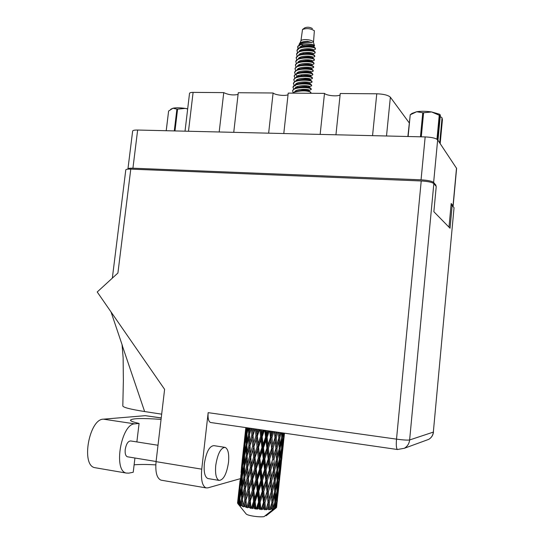 <?xml version="1.0" encoding="UTF-8"?>
<svg xmlns="http://www.w3.org/2000/svg" width="544" height="544" viewBox="0 0 544 544"><rect width="100%" height="100%" fill="white"/><g stroke="black" fill="none" stroke-linecap="round" stroke-linejoin="round"><path stroke-width="0.82" d="M233.743 132.335L238.272 92.732L273.095 92.997L268.641 133.171M283.791 133.532L288.218 93.112L324.496 93.391L320.151 134.402M335.947 134.783L340.252 93.507L376.768 93.792C383.676 94.051 388.212 95.193 390.368 97.213L409.204 122.842M452.873 206.305L453.036 205.714L451.194 203.504L449.004 227.168M435.873 186.021L435.948 185.225L433.636 182.458C431.882 181.104 427.686 180.227 421.056 179.826L132.926 168.198C129.819 168.096 128.153 168.341 127.942 168.932L132.641 131.07C132.872 130.336 134.538 129.989 137.646 130.036L425.163 136.918C431.773 137.244 435.941 138.217 437.662 139.842L456.606 168.402L453.138 205.986M435.948 185.225L435.18 185.191M185.028 131.165L189.53 93.344C189.713 92.718 190.903 92.398 193.1 92.385L223.747 92.616L219.191 131.988M238.075 94.432C233.165 95.458 228.392 94.853 223.747 92.616M288.048 94.656C285.661 96.261 275.189 95.098 273.095 92.997M340.116 94.867C337.953 96.771 326.339 95.669 324.496 93.391M95.846 467.84L94.785 467.663C80.723 465.358 89.243 418.771 103.462 419.172L145.282 415.67L161.235 417.894M215.75 465.338C215.03 473.899 216.138 478.924 219.076 480.413C223.523 480.032 226.664 474.028 228.507 462.407C229.235 453.907 228.113 448.895 225.141 447.372C220.796 447.651 217.668 453.642 215.75 465.338M224.597 447.29L213.969 445.652C209.508 445.91 206.312 451.86 204.374 463.495C203.653 472.015 204.802 477.027 207.822 478.523L208.379 478.618M127.711 456.831L127.378 456.776C125.589 455.994 124.875 453.553 125.229 449.446C126.262 443.856 128.092 441.028 130.723 440.96L158.005 445.257M201.742 469.166L208.162 412.665L396.515 439.144L421.219 180.962L130.778 169.116L117.912 273.027L97.22 291.985L164.608 389.348L156.067 461.652L201.742 469.166C200.838 479.781 202.266 486.023 206.02 487.893L207.788 487.886L240.217 478.713M210.888 422.545L210.521 422.491C208.495 421.498 207.713 418.227 208.162 412.665M161.697 480.27L160.929 480.134C156.801 478.23 155.176 472.063 156.067 461.652M421.219 180.962C427.87 181.37 432.079 182.247 433.84 183.6L409.625 439.967L433.337 432.099L454.043 207.706L452.152 205.448L451.017 205.394M452.152 205.448L450.044 228.235L433.86 211.718L436.24 186.463L433.84 183.6M112.336 278.134L125.8 169.844C126.011 169.259 127.67 169.014 130.778 169.116M454.043 207.706L433.337 432.099C432.956 435.316 431.412 437.743 428.706 439.368L425.938 440.382M161.677 414.168L144.629 411.55C130.567 409.326 123.298 407.47 122.815 405.994L123.366 380.671L123.134 357.782L122.101 345.107L144.629 411.55M111.017 311.916L122.427 345.732M134.932 458.021L133.226 472.246L128.853 473.137L126.317 473.069C112.975 470.886 121.298 423.592 134.79 423.864L139.087 423.436C133.341 422.151 130.472 421.056 130.458 420.145C132.233 418.309 142.426 418.057 161.058 419.397M134.116 464.807C140.032 464.331 147.261 464.358 155.802 464.882M139.087 423.436L136.864 441.925M436.968 139.23L439.239 115.246L440.368 115.083L437.988 140.325M439.776 115.45L437.485 139.631M440.184 117.021L441.204 117.042L442.048 117.905L442.415 119.864L440.178 143.609M440.368 115.083L439.518 114.206L431.623 111.955L423.599 112.764L421.287 136.823M439.239 115.246L431.623 111.955C426.129 111.139 421.138 111.071 416.656 111.738L410.237 114.791L408.122 136.51M420.451 136.802L422.763 112.751L416.656 111.738L411.964 113.417L410.169 114.832M422.763 112.751L423.599 112.764M407.871 136.503L410.237 114.791M439.695 142.888L442.048 117.905M313.487 42.289L314.371 30.756C310.597 28.424 306.639 28.009 302.505 29.512L300.927 40.943M314.554 45.757L313.194 41.704C311.617 39.467 301.73 38.76 300.995 40.827L299.05 44.798M313.67 46.56L314.575 45.825L314.316 45.438C312.365 43.33 298.969 43.228 297.697 46.668L297.908 48.729M312.827 50.347L314.928 49.606L315.506 48.851L313.494 47.178L315.092 47.838L315.479 48.756M303.892 46.308L301.662 44.764L304.361 46.22M297.697 46.668L301.165 43.602C305.293 42.337 309.026 42.017 312.358 42.636L307.462 41.351C303.239 41.392 300.506 42.248 299.254 43.908M298.098 47.96L297.956 46.362M310.706 93.262L310.971 92.555L310.515 92.045C306.34 90.454 300.954 90.488 294.365 92.154L292.808 93.146M311.032 86.102L311.712 85.66L311.256 85.129C308.652 83.191 292.964 83.382 292.992 87.326L293.685 89.053M310.923 93.017L310.468 92.507L310.379 93.282M292.944 93.01L293.019 92.378L293.434 92.65M314.228 53.353L315.248 52.686L314.854 51.585C311.093 49.776 305.925 49.688 299.356 51.313L296.63 54.128M315.248 52.686L314.806 52.04C312.249 49.762 296.602 50.048 296.596 54.332L297.14 56.032M299.955 53.883L300.798 54.332M313.881 56.977L314.854 56.345L314.459 55.25C310.665 53.462 305.476 53.38 298.901 55.012L296.228 57.786M315.2 48.382C312.644 46.056 297.004 46.356 296.99 50.68L297.52 52.38M314.854 56.345L314.412 55.706C311.848 53.462 296.194 53.74 296.194 57.99L296.752 59.69M313.528 60.608L314.459 59.996L314.072 58.915C310.236 57.147 305.028 57.079 298.445 58.718L295.834 61.445M314.459 59.996L314.017 59.378C311.454 57.168 295.793 57.44 295.793 61.649L296.371 63.356M313.174 64.24L314.072 63.655L313.677 62.587C309.801 60.833 304.572 60.778 297.99 62.424L295.446 64.852L295.984 67.014M314.072 63.655L313.623 63.05C311.052 60.88 295.392 61.139 295.399 65.307M298.887 64.831L299.792 65.294M311.454 68.075L313.324 67.694L313.725 66.858L313.283 66.259C309.373 64.525 304.123 64.484 297.541 66.13L295.045 68.51L295.603 70.679M313.677 67.32L313.228 66.722C310.651 64.593 294.984 64.838 294.998 68.972M298.527 68.49L299.465 68.952M312.467 71.516L313.283 70.978L312.888 69.938C308.938 68.224 303.674 68.19 297.085 69.843L294.644 72.175L295.222 74.351M313.283 70.978L312.834 70.394C310.257 68.306 294.583 68.544 294.596 72.638M312.113 75.154L312.888 74.65L312.494 73.617C308.509 71.917 303.219 71.896 296.63 73.556L294.25 75.847L294.834 78.023M312.888 74.65L312.44 74.072C309.856 72.019 294.182 72.25 294.195 76.303M297.826 75.806L298.806 76.276M305.49 78.193L308.754 78.54M311.753 78.805L312.501 78.316L312.1 77.296C308.074 75.623 302.77 75.609 296.174 77.268L293.848 79.512L294.454 81.695M297.752 76.242L298.234 76.493M303.334 78.227L310.162 79.009M312.501 78.316L312.045 77.758C309.454 75.738 293.774 75.956 293.794 79.975M311.392 82.45L312.106 81.988L311.698 80.981C307.646 79.322 302.314 79.322 295.725 80.988L293.447 83.184L294.073 85.374M312.106 81.988L311.651 81.444C309.053 79.465 293.366 79.669 293.393 83.647M311.712 85.66L311.304 84.667C307.21 83.028 301.866 83.042 295.27 84.708L292.992 87.326M296.779 86.802L297.833 87.285M310.672 89.76L311.318 89.338L310.91 88.352C306.775 86.741 301.41 86.761 294.814 88.427L292.645 90.542L293.019 92.378M296.432 87.108L297.228 87.496M302.913 89.304L308.802 89.964M311.318 89.338L310.862 88.815C308.251 86.918 292.556 87.101 292.59 91.004M313.494 47.178C309.128 46.05 304.565 46.192 299.812 47.614L297.024 50.476M294.236 76.099L294.664 77.275M282.724 432.929L282.404 434.459L282.411 432.881M280.194 432.562L279.677 434.574L279.575 432.473M281.642 432.772L281.697 437.811L280.038 445.21L279.813 437.9L281.092 432.691M281.69 436.601L282.404 434.459M278.487 432.432L278.807 437.906L276.794 445.278L276.264 437.866L277.896 432.228M277.005 448.63L278.963 441.245L279.242 448.576L277.392 455.974L277.005 448.63L275.91 448.501L275.182 437.73L276.264 437.866M278.746 438.117L278.963 441.245M278.786 437.58L279.677 434.574M279.813 437.9L278.8 437.791M279.215 447.807L280.038 445.21M275.849 448.623L273.686 455.981L273.027 448.542L275.271 441.198L275.91 448.501L276.515 459.347L274.496 466.772L273.958 459.36L276.08 451.976M275.271 441.198L274.706 431.773M276.216 454.172L275.91 448.501L276.794 445.278M276.495 459L277.392 455.974M256.333 508.538L255.918 508.49L255.122 501.711L257.645 494.435L258.563 502.105L256.333 508.538L256.85 509.272L257.897 508.708L258.978 505.58L259.359 508.837L260.1 509.572L260.909 508.96L260.12 502.248L262.63 494.897L263.493 502.486L261.317 508.987L261.616 509.674L262.834 509.075L263.867 505.92L264.214 509.136L264.697 509.803L265.649 509.17L264.969 502.554L267.342 495.128L268.042 502.608L266.07 509.823L267.376 509.177L268.335 505.995L268.77 509.776L269.817 509.116L269.334 502.595L271.47 495.101L271.912 502.472L269.926 509.714L271.245 509.021L272.075 505.804L272.075 509.497L273.142 508.796L272.938 502.377L274.747 494.829L274.849 502.085L272.938 509.354L274.183 508.599L274.856 505.362L274.836 508.436L274.183 508.599M254.354 508.3L252.912 508.096L253.98 505.009L254.354 508.3L255.306 509.096L255.918 508.49M251.396 507.865L251.002 507.797L250.294 500.97L252.729 493.768L253.579 501.5L251.396 507.865L252.09 508.647L252.912 508.096M249.533 507.545L248.207 507.287L249.213 504.234L249.533 507.545L250.621 508.402L251.002 507.797M246.847 507.008L246.493 506.926L245.97 500.072L248.2 492.932L248.88 500.704L246.847 507.008L247.663 507.838L248.207 507.287M245.215 506.627L244.093 506.342L244.99 503.309L245.215 506.627L246.364 507.552L246.493 506.926M242.971 506.022L242.427 499.086L244.358 491.994L244.773 499.773L242.971 506.022L243.855 506.906L244.093 506.342M241.679 505.614L240.829 505.308L241.59 502.296L241.679 505.614L242.808 506.586L242.685 505.94M240.02 504.982L239.89 498.073L241.448 491.014L241.522 498.766L240.02 504.982L240.91 505.906L240.829 505.308M239.156 504.567L238.632 504.268L239.224 501.269L239.156 504.567L240.176 505.587L239.822 504.893M238.184 503.948L238.503 497.094L239.652 490.056L239.326 497.76L238.184 503.948L238.632 504.268M237.782 503.56L238.034 500.29L237.782 503.56L238.639 504.601L238.082 503.866M237.551 502.996L239.068 489.185L237.64 503.118M237.551 502.935L237.626 502.262M274.196 508.599L264.044 516.63C259.23 517.412 247.5 515.644 246.126 513.937L245.963 513.733M272.211 508.919L271.245 509.021M268.593 509.157L267.376 509.177M266.016 509.177L265.649 509.17M264.214 509.136L262.834 509.075M261.317 508.987L260.909 508.96M259.359 508.837L257.897 508.708M272.68 459.333L270.388 466.704L269.627 459.204L271.98 451.867L272.884 459.218L271.98 448.392L273.027 448.542M270.715 470.098L272.966 462.72L273.544 470.132L271.381 477.557L270.715 470.098L269.668 469.934L268.634 459.034L269.627 459.204M271.98 451.867L270.293 431.134M273.544 470.132L272.966 462.72M273.958 459.36L272.884 459.218L273.686 455.981M273.938 476.007L273.612 469.982L274.496 466.772M269.328 470.043L266.934 477.414L266.091 469.853L268.532 462.536L269.328 470.043L269.668 469.934L270.361 480.93L268.07 488.342L267.301 480.842L269.668 473.45M268.532 462.536L268.634 459.034L265.547 430.447M270.361 480.93L269.668 469.934L270.388 466.704M271.238 491.735L269.056 499.222L268.396 491.749L270.654 484.316L271.306 491.565L270.572 480.787L271.381 477.557M265.826 480.76L263.364 488.104L262.466 480.508L264.969 473.185L265.826 480.76L266.308 480.658L265.166 469.669L266.091 469.853M263.758 491.552L266.206 484.187L267.002 491.715L264.602 499.127L263.758 491.552L262.827 491.354L261.623 480.311L262.466 480.508M264.969 473.185L265.166 469.669L260.8 429.76M267.002 491.715L267.349 491.572L266.308 480.658L266.206 484.187M267.301 480.842L266.308 480.658L266.934 477.414M268.042 502.608L267.349 491.572L268.07 488.342M262.228 491.443L259.712 498.787L258.794 491.123L261.324 483.827L262.228 491.443L262.827 491.354L262.63 494.897M261.324 483.827L261.623 480.311L256.38 429.121M263.493 502.486L263.969 502.357L262.827 491.354L263.364 488.104M264.697 509.803L263.969 502.357L264.602 499.127M258.563 502.105L259.277 502.03L258.053 490.906L258.794 491.123M257.645 494.435L258.053 490.906L254.633 457.45L252.552 428.57M260.1 509.572L259.277 502.03L258.978 505.58M260.12 502.248L259.277 502.03L259.712 498.787M283.689 433.065L283.485 437.526L282.227 444.958L282.384 437.736L283.295 433.01M284.165 433.14L284.009 434.173L284.07 433.126M283.594 435.343L284.009 434.173M280.099 448.521L281.697 441.102L281.608 448.331L280.14 455.763L280.099 448.521L279.235 448.446M281.466 438.879L281.697 441.102M282.384 437.736L281.697 437.689M281.642 446.644L282.227 444.958M277.535 459.306L279.324 451.88L279.426 459.15L277.753 466.616L277.535 459.306L276.508 459.204M279.086 449.201L279.324 451.88M279.419 457.926L280.14 455.763M274.706 470.111L276.678 462.686L276.957 469.996L275.101 477.476L274.706 470.111L273.612 469.982L274.217 480.869L272.19 488.335L271.653 480.937L273.782 473.491M276.461 459.544L276.678 462.686M276.93 469.214L277.753 466.616M274.196 480.515L275.101 477.476M271.653 480.937L270.572 480.787L270.654 484.316M271.646 497.937L271.306 491.565L272.19 488.335M268.396 491.749L267.349 491.572L267.342 495.128M268.77 509.776L268.253 502.438L269.056 499.222M264.969 502.554L263.969 502.357L263.867 505.92M282.112 448.222L283.308 440.776L281.758 455.362L282.112 448.222L281.608 448.195M284.485 433.18L283.24 444.53L284.383 433.167M283.023 445.128L283.24 444.53M283.152 439.579L283.308 440.776M280.112 459.048L281.52 451.595L281.228 458.762L279.963 466.256L280.112 459.048L279.426 459.007M281.316 449.868L281.52 451.595M281.336 456.552L281.758 455.362M277.814 469.907L279.426 462.448L279.337 469.649L277.862 477.163L277.814 469.907L276.95 469.839M279.194 460.217L279.426 462.448M279.371 467.949L279.963 466.256M275.237 480.808L277.039 473.307L277.141 480.583L275.468 488.097L275.237 480.808L274.21 480.699M276.808 470.614L277.039 473.307M277.134 479.339L277.862 477.163M272.401 491.694L274.38 484.201L274.659 491.518L272.796 499.059L272.401 491.694L271.306 491.565L271.47 495.101M274.169 481.059L274.38 484.201M274.638 490.715L275.468 488.097M271.891 502.098L272.796 499.059M269.334 502.595L268.253 502.438L268.335 505.995M281.547 458.606L282.54 451.132L280.99 465.712L281.241 458.599M282.309 453.614L283.574 441.742M282.458 450.534L282.54 451.132M279.847 469.506L281.051 462.012L279.494 476.653L279.847 469.506L279.344 469.479M280.894 460.809L281.051 462.012M280.772 466.317L280.99 465.712M277.834 480.447L279.256 472.913L278.963 480.087L277.685 487.628L277.834 480.447L277.141 480.406M279.045 471.179L279.256 472.913M279.065 477.85L279.494 476.653M275.529 491.402L277.148 483.861L277.059 491.069L275.57 498.651L275.529 491.402L274.652 491.334M276.916 481.637L277.148 483.861M277.093 489.342L277.685 487.628M274.516 492.123L274.747 494.829M274.842 500.834L275.57 498.651M271.864 502.649L272.075 505.804M272.938 502.377L271.898 502.275M280.058 474.803L281.323 462.89M279.29 479.89L280.282 472.342L278.725 486.975L278.97 479.89M280.201 471.743L280.282 472.342M277.576 490.885L278.786 483.317L277.222 498.025L277.576 490.885L277.066 490.865M278.63 482.127L278.786 483.317M278.508 487.587L278.725 486.975M275.55 501.915L276.971 494.333L276.685 501.48L275.563 508.178L275.55 501.915L274.849 501.881M276.774 492.592L276.971 494.333M276.794 499.229L277.222 498.025M274.625 503.132L274.856 505.362M274.836 508.218L275.427 508.239M277.794 496.087L279.072 484.106M277.018 501.248L278.018 493.639L276.57 507.409L276.699 501.248M277.936 493.048L278.018 493.639M276.311 507.736L276.508 504.71L276.311 507.736M275.604 507.953L276.012 507.96M276.359 503.513L276.508 504.71M276.175 507.844L266.22 515.719L265.404 515.576M276.597 507.164L276.801 505.41M244.48 440.314L243.794 446.59M244.46 440.164L245.84 427.598L244.501 440.477M246.106 427.638L245.772 429.882L245.956 427.618M245.902 430.848L245.772 429.882M242.155 461.455L241.468 467.758M243.671 447.29L242.134 461.312L243.671 447.29M244.106 443.55L245.045 436.478L244.528 443.986L243.447 451.037L244.106 443.55M246.602 427.706L246.364 433.697L245.072 440.776L246.418 427.679M247.547 427.842L247.003 430.488L247.071 427.774M247.234 432.521L247.003 430.488M246.364 433.697L246.962 433.786M245.262 442.313L245.072 440.776M245.364 435.594L245.045 436.478M244.528 443.986L244.936 444.054M243.576 452.01L243.447 451.037M239.816 482.678L239.129 489.015M239.856 481.95L239.965 480.964M241.781 464.719L242.719 457.674L242.196 465.229L241.108 472.287L241.781 464.719M243.195 454.464L244.344 447.399L244.032 454.968L242.733 462.033L243.195 454.464M244.916 444.196L246.276 437.118L246.16 444.693L244.664 451.758L244.916 444.196M248.499 427.985L248.581 434.391L246.888 441.483L246.935 433.908L248.241 427.944M250.152 428.223L249.39 431.174L249.315 428.101M249.628 434.105L249.39 431.174M248.581 434.391L249.519 434.506M247.132 443.986L246.888 441.483M246.922 435.214L246.276 437.118M246.16 444.693L246.935 444.802M244.895 453.805L244.664 451.758M244.841 445.985L244.344 447.399M244.032 454.968L244.63 455.063M242.923 463.576L242.733 462.033M243.039 456.79L242.719 457.674M242.196 465.229L242.604 465.304M241.237 473.273L241.108 472.287M239.442 485.982L240.38 478.938L239.85 486.567L238.762 493.619L239.442 485.982M240.849 475.742L242.005 468.683L241.686 476.326L240.387 483.371L240.849 475.742M242.576 465.474L243.93 458.422L243.821 466.052L242.318 473.117L242.576 465.474M244.596 455.212L246.153 448.14L246.235 455.763L244.542 462.849L244.596 455.212M246.908 444.931L248.656 437.838L248.914 445.461L247.044 452.547L246.908 444.931M251.457 428.407L251.838 435.125L249.805 442.238L249.492 434.615L251.178 428.373M253.749 428.74L252.797 431.902L252.579 428.57M251.838 435.125L252.926 435.227L252.797 431.902M248.914 445.461L250.009 445.584L249.805 442.238M249.506 435.037L248.656 437.838M247.289 455.498L247.044 452.547M246.915 445.781L246.153 448.14M246.235 455.763L247.187 455.886M244.793 465.358L244.542 462.849M244.576 456.518L243.93 458.422M243.821 466.052L244.596 466.16M242.549 475.177L242.318 473.117M242.502 467.262L242.005 468.683M241.686 476.326L242.284 476.428M240.584 484.928L240.387 483.371M240.693 478.06L240.38 478.938M239.85 486.567L240.258 486.656M238.891 494.612L238.762 493.619M240.224 486.853L241.584 479.808L241.461 487.499L239.965 494.564L240.224 486.853M242.25 476.605L243.807 469.526L243.882 477.231L242.189 484.289L242.25 476.605M244.562 466.317L246.31 459.245L246.568 466.915L244.691 474.014L244.562 466.317M247.146 456.022L249.07 448.929L249.492 456.593L247.452 463.699L247.146 456.022M249.982 445.706L252.062 438.593L252.627 446.243L250.451 453.356L250.009 445.584L249.07 448.929M255.32 428.964L255.945 435.86L253.647 443.006L253.042 435.356L255.041 428.93M258.094 429.366L257.013 432.616L256.673 429.162M255.945 435.86L256.972 435.928L257.013 432.616M253.042 435.356L252.062 438.593M252.627 446.243L253.694 446.325L253.647 443.006M249.492 456.593L250.587 456.695L250.138 448.426M250.696 456.844L252.912 449.711L253.599 457.388L251.294 464.542L250.451 453.356M246.568 466.915L247.663 467.038L247.452 463.699M247.16 456.43L246.31 459.245M244.936 476.979L244.691 474.014M244.569 467.16L243.807 469.526M243.882 477.231L244.834 477.353M242.44 486.826L242.189 484.289M242.23 477.897L241.584 479.808M241.461 487.499L242.25 487.621M240.196 496.631L239.965 494.564M240.149 488.634L239.652 490.056M239.326 497.76L239.931 497.869M238.347 499.406L238.034 500.29M242.202 487.805L243.957 480.733L244.208 488.464L242.332 495.564L242.202 487.805M244.793 477.516L246.718 470.41L247.132 478.142L245.099 485.241L244.793 477.516M247.636 467.187L249.716 460.081L250.281 467.772L248.098 474.905L247.663 467.038L246.718 470.41M253.946 446.481L256.278 439.328L257.06 446.978L254.667 454.131L253.946 446.481L252.912 449.711M259.848 429.624L260.63 436.533L258.169 443.72L257.36 436.077L259.549 429.576M262.874 430.059L261.759 433.276L261.358 429.842M260.63 436.533L261.528 436.56L261.759 433.276M257.36 436.077L256.972 435.928L256.278 439.328M257.06 446.978L258.033 447.025L258.169 443.72M253.599 457.388L254.633 457.45L254.667 454.131M250.281 467.772L251.348 467.854L250.587 456.695L249.716 460.081M251.6 468.03L253.932 460.884L254.714 468.561L252.314 475.748L251.294 464.542M247.132 478.142L248.227 478.244L247.806 470.254M248.336 478.421L250.56 471.274L251.24 479.006L248.941 486.152L248.098 474.905M244.208 488.464L245.303 488.587L245.099 485.241M244.807 477.911L243.957 480.733M242.576 498.528L242.332 495.564M242.209 488.634L241.448 491.014M241.522 498.766L242.481 498.896M239.87 499.358L239.224 501.269M245.269 488.764L247.357 481.658L247.914 489.403L245.732 496.543L245.303 488.587L244.358 491.994M255.014 457.62L257.434 450.446L258.291 458.102L255.823 465.304L255.014 457.62L254.633 457.45L253.932 460.884M258.55 447.195L261.032 439.994L261.922 447.624L259.42 454.825L258.55 447.195L258.033 447.025L257.434 450.446M264.765 430.331L265.581 437.111L263.065 444.346L262.16 436.73L264.411 430.284M267.784 430.766L266.723 433.833L266.329 430.556M265.581 437.111L266.288 437.097L266.723 433.833M262.16 436.73L261.528 436.56L261.032 439.994M261.922 447.624L262.738 447.624L263.065 444.346M258.291 458.102L259.189 458.116L259.42 454.825M254.714 468.561L255.694 468.595L255.823 465.304M251.24 479.006L252.28 479.06L251.348 467.854L250.56 471.274M252.661 479.257L255.088 472.056L255.938 479.767L253.463 486.975L252.661 479.257L252.28 479.06L252.314 475.748M247.914 489.403L248.989 489.478L248.227 478.244L247.357 481.658M249.24 489.682L251.58 482.514L252.355 490.246L249.948 497.447L248.941 486.152M244.773 499.773L245.868 499.868L245.46 492.198M245.97 500.072L245.732 496.543M242.44 499.467L241.59 502.296M256.204 468.785L258.686 461.584L259.583 469.234L257.074 476.476L256.204 468.785L255.694 468.595L255.088 472.056M259.828 458.306L262.337 451.078L263.255 458.694L260.732 465.95L259.828 458.306L259.189 458.116L258.686 461.584M263.48 447.8L265.996 440.552L266.893 448.134L264.398 455.389L263.48 447.8L262.738 447.624L262.337 451.078M269.736 431.052L270.477 437.553L268.022 444.829L267.131 437.267L269.294 430.984M272.496 431.453L271.572 434.255L271.245 431.27M270.477 437.553L270.946 437.498L271.572 434.255M267.131 437.267L266.288 437.097L265.996 440.552M266.893 448.134L267.492 448.086L268.022 444.829M263.255 458.694L263.962 458.66L264.398 455.389M259.583 469.234L260.399 469.214L260.732 465.95M255.938 479.767L256.843 479.76L257.074 476.476M252.355 490.246L253.334 490.266L252.28 479.06L251.58 482.514M253.851 490.484L256.34 483.256L257.237 490.94L254.714 498.216L253.851 490.484L253.334 490.266L253.463 486.975M248.88 500.704L249.914 500.745L248.989 489.478L248.2 492.932M250.294 500.97L249.914 500.745L249.948 497.447M246.364 507.552L245.868 499.868L244.99 503.309M257.475 479.971L259.998 472.709L260.909 480.359L258.386 487.635L257.475 479.971L256.843 479.76L256.34 483.256M261.147 469.411L263.663 462.148L264.568 469.737L262.058 477.047L261.147 469.411L260.399 469.214L259.998 472.709M264.806 458.844L267.301 451.561L268.158 459.109L265.696 466.426L264.806 458.844L263.962 458.66L263.663 462.148M268.416 448.263L270.851 440.966L271.64 448.474L269.26 455.784L268.416 448.263L267.492 448.086L267.301 451.561M274.421 431.725L274.985 437.818L272.7 445.148L271.939 437.655L273.884 431.65M276.719 432.058L275.992 434.506L275.767 431.922M275.992 434.506L274.985 437.818M271.939 437.655L270.946 437.498L270.851 440.966M272.7 445.148L271.64 448.474M269.26 455.784L268.634 459.034L268.158 459.109M265.696 466.426L265.166 469.669L264.568 469.737M262.058 477.047L261.623 480.311L260.909 480.359M258.386 487.635L258.053 490.906L257.237 490.94M254.714 498.216L254.49 501.48L253.334 490.266L252.729 493.768M252.09 508.647L254.49 501.48L253.579 501.5M250.621 508.402L249.914 500.745L249.213 504.234M253.98 505.009L254.49 501.48L268.634 459.034L276.814 432.072M255.306 509.096L254.49 501.48L255.122 501.711M312.46 28.608C310.032 27.105 307.496 26.84 304.837 27.805L302.695 29.369M313.256 46.702L313.881 46.322C314.507 44.758 301.145 44.078 299.499 47.75M313.018 54.373L313.099 53.618C313.718 52.115 300.22 51.462 298.676 55.107M311.528 61.302L312.31 60.928C312.922 59.48 299.282 58.854 297.86 62.478M298.602 64.994L299.261 65.559M310.631 68.612L311.522 68.252C312.134 66.851 298.35 66.259 297.038 69.863M309.699 75.929L310.617 75.718M310.651 76.391L310.74 75.582C311.338 74.242 297.412 73.671 296.215 77.248M309.862 83.749L309.951 82.926C310.542 81.641 296.466 81.097 295.399 84.653M296.337 87.026L297.044 87.57M301.111 89.413L304.47 90.236M307.618 90.576L309.155 90.277C309.747 89.046 295.521 88.536 294.576 92.065M314.629 47.559L313.623 46.934C311.134 45.608 307.149 45.621 301.662 46.961L300.886 47.233M302.369 52.924L303.776 53.543M314.031 55.005L312.861 54.271C310.379 52.958 306.354 52.986 300.771 54.346L299.955 54.638M298.833 58.079L299.139 58.46M313.31 62.376L312.1 61.622C309.624 60.323 305.551 60.357 299.887 61.73L299.016 62.05M298.058 65.396L298.404 65.81M311.304 69.312L311.331 68.972C308.856 67.687 304.749 67.742 299.003 69.136L298.092 69.476M300.438 74.936L302.09 75.582M311.848 77.16L310.563 76.33C308.094 75.072 303.946 75.14 298.112 76.541L297.16 76.901M311.114 84.565L309.788 83.701C307.326 82.464 303.144 82.552 297.228 83.966L296.228 84.347M295.671 84.986L295.202 85.952M295.732 87.421L296.201 87.904M310.379 91.977L309.012 91.079C306.558 89.869 302.335 89.971 296.344 91.392L295.304 91.793M307.462 41.351C303.45 41.562 300.9 42.534 299.819 44.261M300.492 46.716L301.002 47.199M313.276 50.198L313.487 49.966C314.112 48.436 300.682 47.77 299.091 51.428M299.737 54.019L300.281 54.522M311.964 57.65L312.705 57.276C313.324 55.794 299.751 55.155 298.268 58.793M311.834 65.368L311.916 64.586C312.528 63.165 298.819 62.553 297.446 66.171M298.221 68.66L298.908 69.238M310.175 72.27L311.134 71.917C311.732 70.543 297.881 69.965 296.63 73.556M297.466 75.997L298.126 76.541M309.216 79.594L310.345 79.254C310.937 77.935 296.942 77.384 295.807 80.947M308.19 86.918L309.556 86.598C310.141 85.34 295.997 84.816 294.991 88.352M312.358 42.636C309.169 41.942 305.762 42.153 302.158 43.255M299.778 45.043L299.588 45.669M314.398 51.32L313.242 50.606C310.76 49.286 306.748 49.3 301.213 50.653L300.417 50.939M299.214 54.42L299.506 54.788M313.67 58.691L312.48 57.943C309.998 56.637 305.952 56.671 300.329 58.038L299.486 58.344M312.943 66.069L311.712 65.294C309.244 64.002 305.15 64.049 299.445 65.43L298.554 65.763M297.67 69.061L298.037 69.489M312.215 73.46L310.944 72.651C308.475 71.38 304.348 71.441 298.561 72.835L297.622 73.188M296.398 74.929L297.303 76.847M311.481 80.859L310.175 80.016C307.714 78.764 303.545 78.846 297.67 80.254L297.235 80.458M310.746 88.271L309.4 87.394C306.938 86.163 302.736 86.258 296.786 87.679L296.337 87.897M247.663 507.838L272.857 431.501M243.855 506.906L252.28 479.06L268.389 430.855M244.997 489.716L251.348 467.854L263.684 430.175M247.445 467.84L259.06 429.508M249.88 446.066L254.81 428.896M266.07 509.823L271.776 489.818M261.616 509.674L274.162 467.949M256.85 509.272L269.668 469.934L276.549 446.155M170.748 109.242L172.958 108.229L168.613 111.024L166.233 130.716M166.206 130.716L168.613 111.024M187.666 108.99L185.259 108.406L187.687 108.834M174.284 130.914L176.902 109.126L172.958 108.229C175.984 107.61 180.084 107.671 185.259 108.406L177.589 109.14L174.971 130.927M176.902 109.126L177.589 109.14M372.552 135.66L376.768 93.792M453.036 205.714L456.511 168.062M437.662 139.842L433.636 182.458M421.056 179.826L425.163 136.918M137.646 130.036L132.926 168.198M193.1 92.385L188.489 131.254M390.368 97.213L386.505 135.993M161.221 417.996L145.282 415.67M210.521 422.491L397.419 449.507L404.342 448.283C407.422 446.427 409.183 443.652 409.625 439.967C407.66 440.307 403.288 440.035 396.515 439.144C396.039 445.142 396.338 448.596 397.419 449.507L397.616 449.534M134.79 423.864L103.462 419.172M219.076 480.413L207.822 478.523M127.378 456.776L156.087 461.496M433.48 431.99C433.092 435.248 431.501 437.709 428.706 439.368L404.342 448.283M206.02 487.893L160.929 480.134M126.317 473.069L94.785 467.663M297.038 50.225L296.99 50.68M296.643 53.876L296.596 54.332M296.242 57.528L296.194 57.99M295.848 61.186L295.793 61.649M246.126 513.937L238.598 504.546M284.165 436.268L283.988 437.954M281.921 457.388L281.744 459.082M283.288 444.55L282.622 450.786M281.037 465.698L280.371 471.954M279.67 478.598L279.487 480.291M278.678 487.927L278.113 493.224M277.406 499.875L277.222 501.575M247.88 471.566L247.846 471.192M245.541 493.544L245.507 493.109M314.153 46.383L313.657 46.56M314.799 53.149L313.079 53.768M314.065 60.411L312.14 61.118M313.324 67.694L311.386 68.415M312.582 74.984L310.726 75.677M311.834 82.287L309.937 83.008M311.08 89.597L309.08 90.372M313.881 46.322L313.8 47.049M312.31 60.928L312.229 61.703M311.522 68.252L311.44 69.04M309.155 90.277L309.067 91.12M311.331 68.972L312.582 69.768M314.432 56.78L312.691 57.412M313.691 64.049L311.902 64.709M312.95 71.332L310.998 72.066M312.208 78.628L310.236 79.383M311.46 85.938L309.468 86.707M313.487 49.966L313.412 50.708M312.705 57.276L312.623 58.038M311.134 71.917L311.046 72.712M310.345 79.254L310.257 80.07M309.556 86.598L309.461 87.434M297.67 80.254L296.698 80.621M296.786 87.679L295.766 88.067"/></g></svg>
